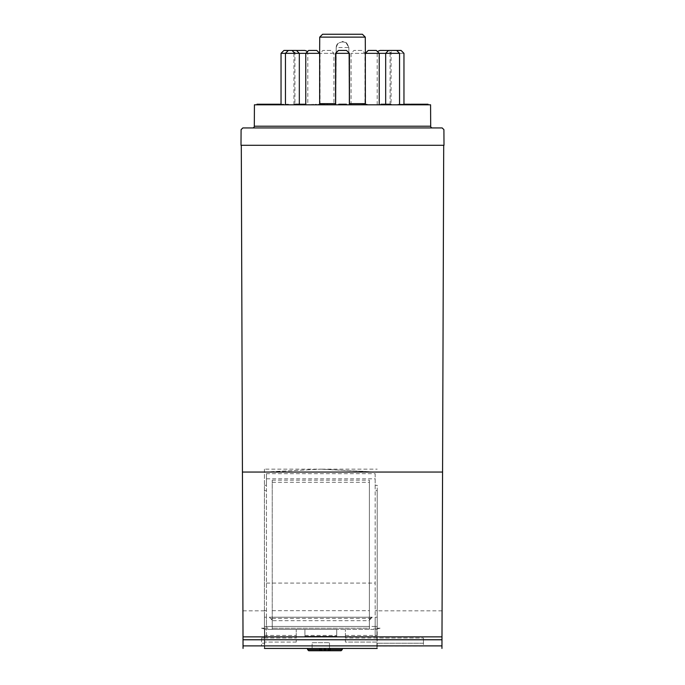 <?xml version="1.0" encoding="UTF-8"?>
<svg xmlns="http://www.w3.org/2000/svg" width="685" height="685" viewBox="0 0 685 685"><rect width="100%" height="100%" fill="white"/><g stroke="black" fill="none" stroke-linecap="round" stroke-linejoin="round"><path stroke-width="0.51" stroke-dasharray="3.42 2.57" d="M321.042 648.438L342.269 648.438L307.565 648.438L321.042 648.438L321.042 649.594L324.442 649.594L324.921 650.305L325.392 649.594L330.273 649.594L330.273 648.438M324.921 650.75L341.113 650.75L342.269 649.594L321.042 649.594A1.156 0.95 90 0 0 321.984 650.75M327.85 650.75L329.913 650.75L327.85 650.75A1.156 0.95 -90 0 0 328.8 649.594L328.8 648.438M338.775 650.75L329.913 650.75L330.273 649.594L307.565 649.594L308.729 650.75L319.921 650.75L311.058 650.75M342.269 648.438L307.565 648.438L342.269 648.438L342.269 649.594M376.913 636.648L376.913 629.352L375.175 629.352L375.175 636.87L266.448 636.87L266.448 626.458L267.604 626.458L267.604 629.352L296.237 629.352L296.237 642.076L296.237 636.648L264.718 636.648L264.718 648.438L264.718 636.87L376.913 636.87L376.913 648.438L376.913 642.076L345.394 642.076L345.394 629.352L345.394 642.076L376.913 642.076L376.913 636.648L345.394 636.648M375.175 485.305L375.175 490.623L377.204 490.623L377.204 485.305L375.175 485.305L375.175 473.669L266.448 473.669L266.448 636.87L264.718 636.87L264.718 629.352L266.448 629.352L264.718 629.352L264.718 636.648M296.237 636.648L296.237 629.352L304.911 629.352L304.911 636.288L336.72 636.288L304.911 636.288L304.911 629.352L336.72 629.352L336.72 636.288L336.72 629.352L374.019 629.352L374.019 626.458L375.175 626.458L375.175 490.623M267.604 626.458L272.236 626.458L272.236 620.096L272.236 628.196L272.236 620.096L269.342 617.211L272.236 620.096L269.342 617.211L272.236 620.096L272.236 619.377L272.236 629.352L267.604 629.352M264.427 490.623L266.448 490.623L266.448 485.305L264.427 485.305L264.427 626.458L266.448 626.458L266.448 490.623M241.291 145.288L443.709 145.288L241.291 145.288L243.012 636.87L441.988 636.87L442.57 472.042L242.43 472.042L264.427 472.042L264.427 469.156L320.811 469.156L264.427 472.042L264.427 648.438L264.427 617.211L264.427 628.196L266.448 628.196L266.448 617.211L266.448 628.196L264.427 628.196L264.427 628.967L264.427 617.211L264.427 626.458L377.204 626.458L377.204 490.623M266.448 473.669L266.448 485.305M375.175 473.669L375.175 636.87L376.913 636.87L376.913 629.352L375.175 629.352L375.175 617.211L375.175 626.458L377.204 626.458L377.204 617.211L377.204 638.026L345.394 638.026L423.467 638.026L377.204 638.026L377.204 648.438L377.204 485.305M266.448 478.806L375.175 478.806M375.175 628.196L375.175 617.211L375.175 628.196L380.089 628.196L377.204 628.196L377.204 617.211L377.204 628.967L377.204 628.196L375.175 628.196M374.019 629.352L272.236 629.352L272.236 626.458L369.395 626.458L369.395 480.168L369.395 629.352L369.395 619.377L369.395 620.096L372.28 617.211L369.395 620.096L372.28 617.211L369.395 620.096L369.395 626.458L374.019 626.458M266.448 583.089L375.175 583.089M369.395 619.377L371.373 617.211L269.342 617.211L270.25 617.211L272.236 619.377M369.395 628.196L369.395 620.096L369.395 628.196L272.236 628.196L369.395 628.196M329.485 648.438L329.485 642.65L329.485 648.438L312.137 648.438L312.137 642.65L329.485 642.65L312.137 642.65L312.137 648.438L329.485 648.438M296.237 642.076L264.718 642.076L296.237 642.076M272.236 620.678L272.236 480.168L272.236 620.678L369.395 620.678M272.236 480.168L369.395 480.168M272.236 482.317L369.395 482.317M272.236 618.367L369.395 618.367M376.913 639.764L264.718 639.764M375.175 610.678L377.204 610.678M272.236 610.678L369.395 610.678M264.427 469.156L264.427 485.305M443.709 145.288L442.57 472.042L375.988 472.042L320.811 469.156L377.204 469.156M375.175 626.458L377.204 626.458L375.175 626.458M272.236 626.458L369.395 626.458M375.175 617.211L377.204 617.211L375.175 617.211M270.25 617.211L371.373 617.211M380.089 628.196L377.204 628.967L380.089 628.196M269.342 617.211L372.28 617.211L269.342 617.211M264.427 617.211L266.448 617.211L264.427 617.211M264.427 635.449L296.237 635.449M345.394 635.449L377.204 635.449M304.911 635.449L336.72 635.449M264.427 638.026L296.237 638.026L261.533 638.026L264.427 638.026L264.427 643.232L264.427 638.026M243.047 648.438L243.012 636.87L264.427 636.87L243.012 636.87M264.427 646.126L264.427 643.232L264.427 646.126L261.533 646.126L264.427 646.126M377.204 646.126L377.204 643.232L377.204 646.126L423.467 646.126L423.467 638.026L423.467 643.232L377.204 643.232L423.467 643.232L423.467 646.126L377.204 646.126M441.988 636.87L377.204 636.87L441.988 636.87L441.953 648.438M242.43 472.042L442.57 472.042M375.466 472.016L320.811 469.156L265.634 472.042L375.988 472.042M264.427 610.84L242.918 610.84M243.021 639.764L264.427 639.764M264.427 628.196L261.533 628.196L264.427 628.967L261.533 628.196L264.427 628.196M261.533 638.026L261.533 643.232L264.427 643.232L261.533 643.232L261.533 646.126L261.533 638.026M442.082 610.84L377.204 610.84M377.204 639.764L441.979 639.764M264.427 626.458L266.448 626.458L264.427 626.458M264.427 610.678L266.448 610.678M430.574 104.805L254.426 104.805M307.805 104.805L293.925 104.805L307.805 104.805L307.805 53.336L306.794 51.135M299.328 104.805L285.448 104.805L299.328 104.805L299.328 104.231M349.444 104.805L335.556 104.805L349.444 104.805M399.552 104.805L385.672 104.805L399.552 104.805M391.075 104.805L377.195 104.805L391.075 104.805L391.075 53.336L388.181 50.442L380.081 50.442M330.41 104.805L318.217 104.805A1.156 1.156 0 0 0 319.373 103.658L335.556 103.658M318.294 104.805L318.294 104.231L318.688 104.805L312.146 104.805L319.655 104.805L305.775 104.805L319.655 104.805M342.791 104.805L338.767 104.805L342.791 104.805M294.344 104.805L305.459 104.805L294.344 104.805M269.171 104.231L269.171 104.805L269.171 104.231L263.948 104.231M276.706 104.805L283.008 104.805L274.086 104.805L276.706 104.805L276.706 104.231L273.572 104.231L274.891 104.231L274.891 104.805M260.309 104.805L260.309 104.231L258.151 104.231L258.151 104.805L268.657 104.805L257.003 104.805L260.309 104.805L258.134 104.805L258.134 104.231M263.708 104.231L268.657 104.231L261.079 104.231L261.062 104.805L261.062 104.231L262.201 104.231L258.151 104.231M268.674 104.805L268.657 104.231L268.674 104.805M283.539 104.805L283.008 104.231L281.038 104.231L283.53 104.231L283.539 104.805M273.563 104.231L273.563 104.805L274.086 104.231M288.462 104.805L279.086 104.805L288.462 104.805L288.462 104.231L279.086 104.231L286.852 104.231L286.852 104.805L288.462 104.231L288.453 104.805M324.913 104.805L320.768 104.805L327.302 104.805L320.768 104.231L324.913 104.231M362.793 104.805L367.203 104.805L362.793 104.805L362.793 104.231L361.911 104.231L367.203 104.231L362.793 104.231M419.862 104.805L428.048 104.805L417.499 104.805L419.862 104.805L419.862 104.231L416.352 104.231L416.334 104.805L416.352 104.231L428.031 104.231M418.783 104.805L410.837 104.805L418.783 104.805L418.783 104.231L421.84 104.231L417.499 104.231L417.49 104.805L417.499 104.231L419.862 104.231M382.598 104.805L390.947 104.805L380.903 104.805L386.477 104.805L382.598 104.805L382.598 104.231L390.947 104.231M390.244 104.231L390.244 104.805L390.947 104.805M388.523 104.805L389.054 104.231L384.285 104.231L389.054 104.231L388.523 104.805M403.756 104.805L410.178 104.805L399.68 104.805L403.756 104.805L403.756 104.231L398.773 104.231L410.178 104.231M398.773 104.805L398.833 104.231L398.773 104.805M403.962 104.231L399.766 104.231L399.766 104.805L399.68 104.231L403.756 104.231M364.959 104.805L351.08 104.805L364.959 104.805L364.959 53.336L362.065 50.442L353.974 50.442L362.065 50.442M403.962 104.805L390.082 104.805L403.962 104.805M379.225 104.805L365.345 104.805L379.225 104.805M294.918 104.805L281.038 104.805L294.918 104.805L294.918 53.336L281.038 53.336M333.92 104.805L320.041 104.805L333.92 104.805L333.92 53.336L331.026 50.442L322.935 50.442L331.026 50.442M410.837 104.231L418.783 104.231M276.706 104.231L281.013 104.231L281.013 104.805M260.309 104.231L257.003 104.231M274.676 104.231L270.592 104.231L270.592 104.805M346.208 104.805L346.208 104.231L340.18 104.231L346.413 104.231M346.208 104.231L338.767 104.231M319.655 53.336L293.925 53.336L296.819 50.442L304.919 50.442M283.924 50.442L292.024 50.442M288.342 50.442L296.442 50.442M308.67 50.442L316.77 50.442M338.45 50.442L346.55 50.442M368.23 50.442L376.33 50.442M388.558 50.442L396.658 50.442M390.082 104.805L390.082 53.336L403.962 53.336L390.082 53.336L392.976 50.442L401.076 50.442M242.824 127.941L241.086 129.662L241 145.288L444 145.288L443.914 129.662L442.176 127.941L242.824 127.941M252.577 127.941L432.423 127.941L252.577 127.941M322.609 34.25L362.391 34.25M342.526 41.768L346.011 42.573M342.389 41.768L338.193 43.138L336.909 44.713L336.181 47.522L348.853 47.522L345.882 42.496L347.004 43.318L348.853 47.522L349.136 103.658A1.156 1.156 0 0 0 349.692 104.634L349.144 103.658L349.692 104.634M337.859 43.455L336.181 47.522L336.892 44.722L339.118 42.496L336.643 45.236L336.198 47M336.181 47.522L335.856 103.658A1.156 1.156 0 0 1 335.308 104.634L335.864 103.658L336.249 46.486M365.362 52.993L365.627 103.658L349.444 103.658M294.344 104.231L305.459 104.231M287.417 104.231L286.852 104.231L287.417 104.231M424.135 104.231L424.94 104.231M421.275 104.231L421.275 104.805M380.903 104.231L382.598 104.231M365.345 103.658L365.627 103.658A1.156 1.156 0 0 0 366.783 104.805M340.18 104.805L340.18 104.231M341.644 104.805L341.644 104.231M342.834 104.805L342.834 104.231M344.264 104.805L344.264 104.231M344.803 104.805L344.803 104.231M299.165 104.231L299.165 104.805M298.42 104.231L298.42 104.805M303.181 104.805L303.181 104.231M262.201 104.805L262.201 104.231M260.231 104.805L260.231 104.231M286.852 104.805L286.852 104.231M280.019 104.231L280.019 104.805M279.086 104.231L279.086 104.805M287.863 104.231L287.863 104.805M316.299 104.805L316.299 104.231M316.059 104.805L316.059 104.231M313.507 104.231L313.507 104.805M312.146 104.231L312.146 104.805M315.417 104.231L315.417 104.805M327.302 104.805L327.302 104.231M326.916 104.805L326.916 104.231M324.673 104.805L324.673 104.231M322.13 104.231L322.13 104.805M320.768 104.231L320.768 104.805M324.039 104.231L324.039 104.805M366.817 104.805L366.817 104.231M367.203 104.805L367.203 104.231M363.992 104.805L363.992 104.231M366.543 104.231L366.543 104.805M365.182 104.231L365.182 104.805M361.911 104.231L361.911 104.805M421.386 104.805L421.386 104.231M419.811 104.805L419.811 104.231M418.133 104.805L418.133 104.231M411.317 104.231L411.317 104.805M419.323 104.805L419.323 104.231M419.974 104.231L419.974 104.805M386.477 104.231L386.477 104.805M385.741 104.231L385.741 104.805M384.388 104.805L384.388 104.231L384.388 104.805M385.467 104.805L385.467 104.231M383.746 104.805L383.746 104.231M402.908 104.805L402.908 104.231M405.177 104.231L405.177 104.805M404.141 104.231L404.141 104.805M407.858 104.805L407.858 104.231M324.442 649.594L324.442 648.438M319.561 648.438L319.921 650.75L308.729 650.75M325.392 648.438L325.392 649.594M376.913 645.895L264.718 645.895M264.427 645.895L243.038 645.895M441.962 645.895L377.204 645.895M333.92 53.336L320.041 53.336L333.92 53.336M293.925 104.805L293.925 53.336L299.328 53.336L285.448 53.336L294.918 53.336M349.444 53.336L335.556 53.336M399.552 53.336L365.345 53.336M364.959 53.336L351.08 53.336L364.959 53.336M319.655 103.658L319.638 52.993M342.997 104.805L342.997 104.231M342.92 104.805L342.92 104.231M340.017 104.805L340.017 104.231M265.592 104.805L265.592 104.231M265.309 104.805L265.309 104.231M261.918 104.805L261.918 104.231M419.014 104.805L419.014 104.231M422.234 104.805L422.234 104.231L422.217 104.805M426.866 104.805L426.866 104.231L426.875 104.805M423.895 104.805L423.895 104.231M418.835 104.805L418.835 104.231M385.552 104.805L385.552 104.231M385.193 104.805L385.193 104.231M404.707 104.805L404.707 104.231M254.315 126.211L430.685 126.211M320.041 104.805L320.041 53.336L322.935 50.442M385.672 104.805L385.672 104.231M377.195 104.805L377.195 53.336L378.206 51.135M351.08 104.805L351.08 53.336L353.974 50.442M346.987 43.301L345.882 42.496M336.892 44.722L337.251 44.157M348.853 47.522L349.144 103.658M335.308 104.634L335.856 103.658M288.205 104.231L288.205 104.805M389.414 104.231L389.414 104.805M399.244 104.231L399.244 104.805M398.011 104.231L398.011 104.805"/><path stroke-width="1.03" d="M319.561 648.438L321.042 648.438L321.042 649.594L307.565 649.594L307.565 648.438L319.561 648.438L319.921 650.75L327.85 650.75L308.729 650.75L324.921 650.75L324.921 650.305L324.921 650.75M264.718 648.438L307.565 648.438L307.565 649.594L308.729 650.75L327.85 650.75A1.156 0.95 -90 0 0 328.8 649.594L342.269 649.594L341.113 650.75L329.913 650.75L341.113 650.75L329.913 650.75L330.273 648.438L376.913 648.438M321.042 648.438L330.273 648.438M327.85 650.75L338.775 650.75M321.984 650.75A1.156 0.95 90 0 1 321.042 649.594L324.442 649.594L324.921 650.305L325.392 649.594L328.8 649.594L328.8 648.438M264.427 648.438L377.204 648.438M241.291 145.288L242.43 472.042L442.57 472.042L441.988 636.87L243.012 636.87L243.047 648.438M441.953 648.438L441.988 636.87M243.012 636.87L242.43 472.042M442.57 472.042L443.709 145.288M441.979 639.764L243.021 639.764M252.577 127.941A1.738 1.738 0 0 0 254.315 126.211L254.426 104.805L430.574 104.805L430.685 126.211A1.738 1.738 0 0 0 432.423 127.941M318.217 104.805L318.713 104.805M299.328 104.805L299.328 53.336L319.655 53.336L319.655 104.805L330.41 104.805M422.534 104.805L422.534 104.231L410.837 104.231L410.837 104.805M281.038 104.231L274.891 104.231L274.891 104.805M256.986 104.231L256.986 104.805L256.986 104.231L274.676 104.231M270.592 104.231L269.171 104.231M342.791 104.805L342.791 104.231L338.767 104.231L338.767 104.805M342.791 104.231L346.413 104.231L346.413 104.805M306.794 51.135L304.919 50.442L296.631 50.45M294.918 53.336L292.024 50.442L283.924 50.442L281.038 53.336L299.328 53.336L296.442 50.442L288.342 50.442L285.448 53.336L285.448 104.805M319.655 53.336L316.77 50.442L308.67 50.442L305.775 53.336L305.775 104.805M349.444 53.336L346.55 50.442L338.45 50.442L335.556 53.336L349.444 53.336L349.444 104.805M379.225 104.805L379.225 53.336L376.33 50.442L368.23 50.442L365.345 53.336L399.552 53.336L396.658 50.442L388.558 50.442L385.672 53.336L385.672 104.231M399.552 104.805L399.552 53.336M403.962 104.805L403.962 53.336L401.076 50.442L392.976 50.442M388.369 50.45L380.081 50.442L378.206 51.135M241.086 129.662L242.824 127.941L442.176 127.941L443.914 129.662L444 145.288L241 145.288L241.086 129.662M319.638 52.993L319.724 37.127L342.5 37.127L319.724 37.127L322.609 34.25L362.391 34.25L365.276 37.127L365.362 52.993M342.5 37.127L365.276 37.127L342.5 37.127M295.577 104.805L295.577 104.231L294.344 104.231L294.344 104.805M295.577 104.231L305.459 104.231L305.459 104.805M428.048 104.805L428.048 104.231L422.234 104.231M389.157 104.805L389.157 104.231L380.903 104.231L380.903 104.805M389.157 104.231L390.947 104.231L390.972 104.805L390.947 104.231M410.178 104.805L410.178 104.231L403.962 104.231M334.708 104.805L335.308 104.634M349.692 104.634L350.292 104.805M304.859 104.805L304.859 104.231M270.507 104.805L270.507 104.231M424.94 104.805L424.94 104.231M425.325 104.805L425.325 104.231M415.461 104.231L415.461 104.805M416.651 104.231L416.651 104.805M418.732 104.805L418.732 104.231M421.249 104.231L421.249 104.805M421.84 104.231L421.84 104.805M383.18 104.231L383.18 104.805M384.285 104.805L384.285 104.231M409.322 104.805L409.322 104.231M324.442 649.594L324.442 648.438M325.392 648.438L325.392 649.594M441.962 645.895L243.038 645.895M335.556 103.658L319.655 103.658M365.345 103.658L349.444 103.658M297.761 104.805L297.761 104.231M263.948 104.805L263.948 104.231M268.717 104.805L268.717 104.231M273.332 104.805L273.332 104.231M262.56 104.805L262.56 104.231M276.081 104.805L276.081 104.231M424.135 104.805L424.135 104.231M405.006 104.805L405.006 104.231M430.685 126.211L254.315 126.211M308.849 650.75L341.096 650.75M342.269 649.594L342.269 648.438M341.113 650.75L311.058 650.75M281.038 104.805L281.038 53.336M335.556 104.805L335.556 53.336M365.345 104.805L365.345 53.336M343.014 41.768L342.526 41.768L343.014 41.768M270.524 104.231L270.524 104.805M263.708 104.231L263.708 104.805"/></g></svg>
